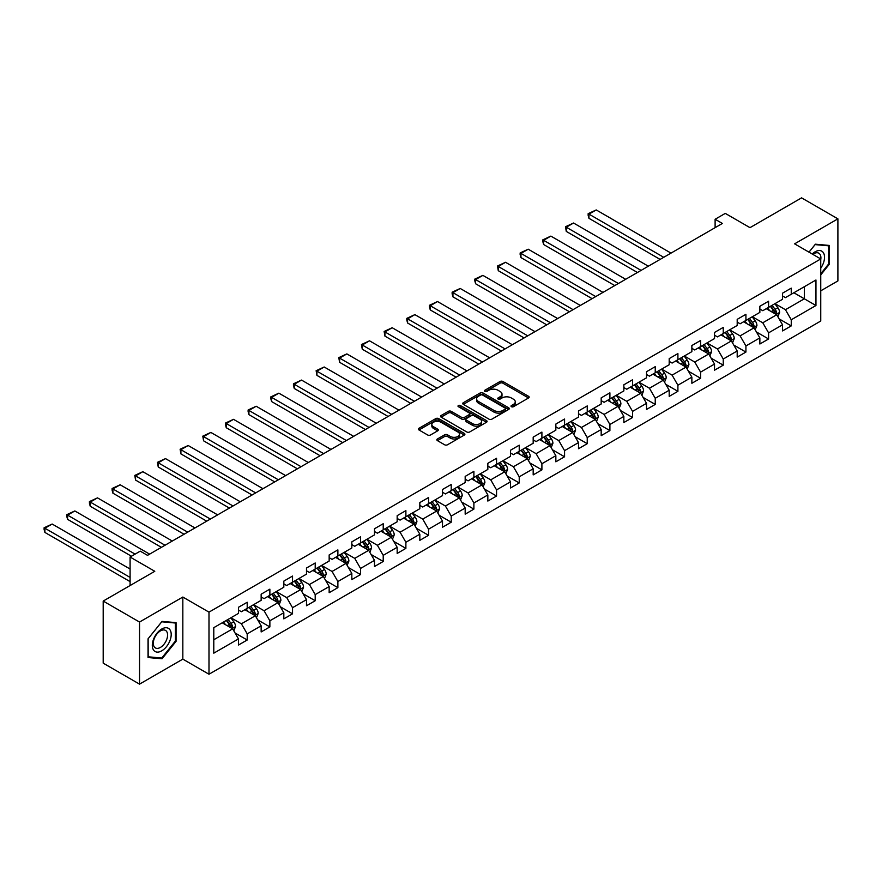 <?xml version="1.0" encoding="UTF-8"?>
<svg xmlns="http://www.w3.org/2000/svg" width="882" height="882" viewBox="0 0 882 882"><rect width="100%" height="100%" fill="white"/><g stroke="black" fill="none" stroke-linecap="round" stroke-linejoin="round"><path stroke-width="1.32" d="M511.428 406.712A1.411 0.816 0 0 0 513.423 406.712L528.572 397.958A2.018 1.169 0 0 0 529.167 397.143A2.018 1.169 0 0 0 528.572 396.316L502.905 381.487A2.018 1.169 0 0 0 500.05 381.487L484.891 390.241A1.411 0.816 0 0 0 484.483 390.814A1.411 0.816 0 0 0 484.891 391.399A1.411 0.816 0 0 0 486.886 391.399L488.849 390.263A6.45 3.726 0 0 1 497.977 390.263L500.116 391.498A6.45 3.726 0 0 1 502.012 394.133A6.45 3.726 0 0 1 500.116 396.768L498.154 397.903A1.411 0.816 0 0 0 497.746 398.477A1.411 0.816 0 0 0 498.154 399.05A1.411 0.816 0 0 0 500.16 399.05L502.112 397.925A6.45 3.726 0 0 1 511.24 397.925L513.379 399.16A6.45 3.726 0 0 1 515.275 401.795A6.45 3.726 0 0 1 513.379 404.43L511.428 405.555A1.411 0.816 0 0 0 511.009 406.139A1.411 0.816 0 0 0 511.428 406.712L511.428 405.555M437.428 438.971A2.018 1.169 0 0 0 436.844 439.798A2.018 1.169 0 0 0 437.428 440.614L444.638 444.782A2.018 1.169 0 0 0 447.483 444.782L464.318 435.058A2.018 1.169 0 0 0 464.913 434.231A2.018 1.169 0 0 0 464.318 433.415L438.641 418.586A2.018 1.169 0 0 0 435.796 418.586L418.961 428.31A2.018 1.169 0 0 0 418.366 429.126A2.018 1.169 0 0 0 418.961 429.953L427.66 434.98A2.018 1.169 0 0 0 430.515 434.98L437.715 430.813A2.018 1.169 0 0 0 438.31 429.997A2.018 1.169 0 0 0 437.715 429.17L433.404 426.679A5.391 3.12 0 0 1 431.827 424.474A5.391 3.12 0 0 1 435.157 421.596A5.391 3.12 0 0 1 441.033 422.28L457.934 432.037A5.391 3.12 0 0 1 459.511 434.231A5.391 3.12 0 0 1 456.181 437.119A5.391 3.12 0 0 1 450.305 436.436L447.483 434.815A2.018 1.169 0 0 0 444.638 434.815L437.428 438.971L437.428 440.614M820.756 290.828L837.9 280.928L837.9 218.846L801.573 197.866L749.987 227.655L725.28 213.389L715.115 219.265L722.38 223.455L147.515 555.351L140.249 551.151L130.084 557.027L130.084 585.549M139.532 622.042L139.532 684.134L182.828 659.13L182.828 597.048L139.532 622.042L103.194 601.072L154.78 571.293L130.084 557.027M182.828 597.048L208.99 612.141L820.756 258.944L820.756 321.026L208.99 674.234L208.99 612.141M837.9 218.846L794.594 243.84L820.756 258.944M488.992 419.171A2.018 1.169 0 0 0 491.847 419.171L508.682 409.446A2.018 1.169 0 0 0 509.267 408.631A2.018 1.169 0 0 0 508.682 407.804L483.005 392.975A2.018 1.169 0 0 0 480.15 392.975L463.315 402.699A2.018 1.169 0 0 0 462.73 403.515A2.018 1.169 0 0 0 463.315 404.342L488.992 419.171M458.96 407.021A1.411 0.816 0 0 1 460.393 407.219L486.467 422.269L469.665 431.971A2.018 1.169 0 0 1 466.81 431.971L441.143 417.153L441.143 415.499A2.018 1.169 0 0 0 440.548 416.326A2.018 1.169 0 0 0 441.143 417.153M441.143 415.499L448.343 411.343A2.018 1.169 0 0 1 451.198 411.343L461.606 417.351A2.018 1.169 0 0 0 464.461 417.351L469.235 414.595A2.018 1.169 0 0 0 469.83 413.768A2.018 1.169 0 0 0 469.235 412.952L458.397 406.69A1.411 0.816 0 0 1 457.99 406.117A1.411 0.816 0 0 1 458.861 405.356A1.411 0.816 0 0 1 460.393 405.533L486.5 420.604A2.018 1.169 0 0 1 487.085 421.431A2.018 1.169 0 0 1 486.5 422.257L486.5 420.604M139.532 684.134L103.194 663.154L103.194 601.072M235.075 633L247.203 640.001L247.203 633.871L261.149 625.823L261.149 631.942L269.87 626.915L269.87 620.785L283.828 612.736L283.828 618.855L292.537 613.828L292.537 607.698L306.495 599.65L306.495 605.769L315.205 600.741L315.205 594.611L329.162 586.563L329.162 592.682L337.883 587.655L337.883 581.525L351.83 573.476L351.83 579.595L360.551 574.557L360.551 568.438L374.497 560.379L374.497 566.509L383.218 561.47L383.218 555.351L397.165 547.292L397.165 553.422L405.885 548.384L405.885 542.265L419.832 534.205L419.832 540.335L428.553 535.297L428.553 529.178L442.499 521.119L442.499 527.249L451.22 522.21L451.22 516.091L465.178 508.032L465.178 514.162L473.888 509.123L473.888 502.994L487.845 494.945L487.845 501.064L496.555 496.037L496.555 489.907L510.513 481.859L510.513 487.978L519.233 482.95L519.233 476.82L533.18 468.772L533.18 474.891L541.901 469.863L541.901 463.734L555.847 455.685L555.847 461.804L564.568 456.777L564.568 450.647L578.515 442.599L578.515 448.718L587.236 443.69L587.236 437.56L601.182 429.512L601.182 435.631L609.903 430.592L609.903 424.474L623.85 416.414L623.85 422.544L632.57 417.506L632.57 411.387L646.528 403.328L646.528 409.457L655.238 404.419L655.238 398.3L669.195 390.241L669.195 396.371L677.905 391.332L677.905 385.214L691.863 377.154L691.863 383.284L700.584 378.246L700.584 372.127L714.53 364.068L714.53 370.197L723.251 365.159L723.251 359.029L737.198 350.981L737.198 357.1L745.918 352.072L745.918 345.942L759.865 337.894L759.865 344.013L768.586 338.986L768.586 332.856L782.532 324.808L782.532 330.926L791.253 325.899L791.253 319.769L815.96 305.514L815.96 280.002L804.329 286.716L804.329 298.8L815.96 305.514M247.203 640.001L238.482 645.04L238.482 638.91L213.786 653.176L213.786 627.664L238.482 613.409L238.482 607.279L247.203 602.252L247.203 608.371L261.149 600.322L261.149 594.192L269.87 589.154L269.87 595.284L283.828 587.225L283.828 581.106L292.537 576.067L292.537 582.197L306.495 574.138L306.495 568.019L315.205 562.981L315.205 569.111L329.162 561.051L329.162 554.932L337.883 549.894L337.883 556.024L351.83 547.965L351.83 541.846L360.551 536.807L360.551 542.937L374.497 534.878L374.497 528.759L383.218 523.721L383.218 529.85L397.165 521.791L397.165 515.661L405.885 510.634L405.885 516.753L419.832 508.705L419.832 502.575L428.553 497.547L428.553 503.666L442.499 495.618L442.499 489.488L451.22 484.461L451.22 490.579L465.178 482.531L465.178 476.401L473.888 471.374L473.888 477.493L487.845 469.445L487.845 463.315L496.555 458.287L496.555 464.406L510.513 456.358L510.513 450.228L519.233 445.19L519.233 451.319L533.18 443.26L533.18 437.141L541.901 432.103L541.901 438.233L555.847 430.173L555.847 424.055L564.568 419.016L564.568 425.146L578.515 417.087L578.515 410.968L587.236 405.929L587.236 412.059L601.182 404L601.182 397.881L609.903 392.843L609.903 398.973L623.85 390.913L623.85 384.795L632.57 379.756L632.57 385.875L646.528 377.827L646.528 371.697L655.238 366.669L655.238 372.788L669.195 364.74L669.195 358.61L677.905 353.583L677.905 359.702L691.863 351.653L691.863 345.524L700.584 340.496L700.584 346.615L714.53 338.567L714.53 332.437L723.251 327.409L723.251 333.528L737.198 325.48L737.198 319.35L745.918 314.323L745.918 320.442L759.865 312.393L759.865 306.263L768.586 301.225L768.586 307.355L782.532 299.296L782.532 293.177L791.253 288.138L791.253 294.268L815.96 280.002M244.876 609.716L255.339 615.757L241.392 623.806L230.93 617.764M238.482 610.046L241.392 611.722L247.203 608.371M241.392 623.806L247.203 633.871M255.339 615.757L261.149 625.823M267.544 596.629L278.006 602.671L264.06 610.719L253.597 604.677M261.149 596.96L264.06 598.635L269.87 595.284M264.06 610.719L269.87 620.785M278.006 602.671L283.828 612.736M290.211 583.542L300.674 589.584L286.727 597.632L276.264 591.59M283.828 583.873L286.727 585.549L292.537 582.197M286.727 597.632L292.537 607.698M300.674 589.584L306.495 599.65M312.889 570.456L323.352 576.486L309.395 584.546L298.932 578.504M306.495 570.786L309.395 572.462L315.205 569.111M309.395 584.546L315.205 594.611M323.352 576.486L329.162 586.563M335.557 557.358L346.02 563.4L332.062 571.459L321.599 565.417M329.162 557.7L332.062 559.375L337.883 556.024M332.062 571.459L337.883 581.525M346.02 563.4L351.83 573.476M358.224 544.271L368.687 550.313L354.74 558.372L344.278 552.33M351.83 544.613L354.74 546.289L360.551 542.937M354.74 558.372L360.551 568.438M368.687 550.313L374.497 560.379M380.892 531.185L391.354 537.226L377.408 545.285L366.945 539.244M374.497 531.526L377.408 533.202L383.218 529.85M377.408 545.285L383.218 555.351M391.354 537.226L397.165 547.292M403.559 518.098L414.022 524.14L400.075 532.199L389.612 526.157M397.165 518.44L400.075 520.115L405.885 516.753M400.075 532.199L405.885 542.265M414.022 524.14L419.832 534.205M426.227 505.011L436.689 511.053L422.743 519.112L412.28 513.07M419.832 505.353L422.743 507.029L428.553 503.666M422.743 519.112L428.553 529.178M436.689 511.053L442.499 521.119M448.894 491.924L459.357 497.966L445.41 506.014L434.947 499.984M442.499 492.255L445.41 493.942L451.22 490.579M445.41 506.014L451.22 516.091M459.357 497.966L465.178 508.032M471.561 478.838L482.024 484.88L468.077 492.928L457.615 486.886M465.178 479.169L468.077 480.855L473.888 477.493M468.077 492.928L473.888 502.994M482.024 484.88L487.845 494.945M494.24 465.751L504.702 471.793L490.745 479.841L480.282 473.799M487.845 466.082L490.745 467.758L496.555 464.406M490.745 479.841L496.555 489.907M504.702 471.793L510.513 481.859M516.907 452.664L527.37 458.706L513.412 466.754L502.949 460.713M510.513 452.995L513.412 454.671L519.233 451.319M513.412 466.754L519.233 476.82M527.37 458.706L533.18 468.772M539.575 439.578L550.037 445.619L536.091 453.668L525.628 447.626M533.18 439.909L536.091 441.584L541.901 438.233M536.091 453.668L541.901 463.734M550.037 445.619L555.847 455.685M562.242 426.491L572.705 432.522L558.758 440.581L548.295 434.539M555.847 426.822L558.758 428.498L564.568 425.146M558.758 440.581L564.568 450.647M572.705 432.522L578.515 442.599M584.909 413.393L595.372 419.435L581.425 427.494L570.963 421.453M578.515 413.735L581.425 415.411L587.236 412.059M581.425 427.494L587.236 437.56M595.372 419.435L601.182 429.512M607.577 400.307L618.039 406.348L604.093 414.408L593.63 408.366M601.182 400.649L604.093 402.324L609.903 398.973M604.093 414.408L609.903 424.474M618.039 406.348L623.85 416.414M630.244 387.22L640.707 393.262L626.76 401.321L616.298 395.279M623.85 387.562L626.76 389.238L632.57 385.875M626.76 401.321L632.57 411.387M640.707 393.262L646.528 403.328M652.912 374.133L663.374 380.175L649.428 388.234L638.965 382.193M646.528 374.475L649.428 376.151L655.238 372.788M649.428 388.234L655.238 398.3M663.374 380.175L669.195 390.241M675.59 361.047L686.053 367.088L672.095 375.137L661.632 369.106M669.195 361.388L672.095 363.064L677.905 359.702M672.095 375.137L677.905 385.214M686.053 367.088L691.863 377.154M698.257 347.96L708.72 354.002L694.762 362.05L684.3 356.008M691.863 348.291L694.762 349.978L700.584 346.615M694.762 362.05L700.584 372.127M708.72 354.002L714.53 364.068M720.925 334.873L731.387 340.915L717.441 348.963L706.978 342.922M714.53 335.204L717.441 336.891L723.251 333.528M717.441 348.963L723.251 359.029M731.387 340.915L737.198 350.981M743.592 321.787L754.055 327.828L740.108 335.877L729.646 329.835M737.198 322.117L740.108 323.793L745.918 320.442M740.108 335.877L745.918 345.942M754.055 327.828L759.865 337.894M766.26 308.7L776.722 314.742L762.776 322.79L752.313 316.748M759.865 309.031L762.776 310.707L768.586 307.355M762.776 322.79L768.586 332.856M776.722 314.742L782.532 324.808M793.866 292.758L804.329 298.8L785.443 309.703L774.98 303.662M782.532 295.944L785.443 297.62L791.253 294.268M785.443 309.703L791.253 319.769M182.828 659.13L208.99 674.234M715.115 219.265L715.115 227.655M213.786 639.748L232.672 628.844L222.209 622.802M232.672 628.844L238.482 638.91M779.126 318.887L791.253 325.899M756.447 331.974L768.586 338.986M733.78 345.06L745.918 352.072M711.113 358.158L723.251 365.159M688.445 371.245L700.584 378.246M665.778 384.332L677.905 391.332M643.11 397.418L655.238 404.419M620.443 410.505L632.57 417.506M597.776 423.592L609.903 430.592M575.097 436.678L587.236 443.69M552.43 449.765L564.568 456.777M529.762 462.852L541.901 469.863M507.095 475.938L519.233 482.95M484.427 489.036L496.555 496.037M461.76 502.123L473.888 509.123M439.093 515.209L451.22 522.21M416.425 528.296L428.553 535.297M393.747 541.383L405.885 548.384M371.079 554.469L383.218 561.47M348.412 567.556L360.551 574.557M325.745 580.643L337.883 587.655M303.077 593.729L315.205 600.741M280.41 606.816L292.537 613.828M257.742 619.903L269.87 626.915M820.756 274.897L829.4 264.137L829.4 245.45L815.376 244.193L808.981 252.153M148.033 657.531L162.045 658.777L176.069 641.335L176.069 622.637L162.045 621.391L148.033 638.833L148.033 657.531M828.672 263.718L829.4 264.137M175.342 640.916L176.069 641.335M160.568 657.928L162.045 658.777M511.99 406.911L513.379 406.106A6.45 3.726 0 0 0 515.275 403.471L515.275 401.795M502.012 394.133L502.012 395.809A6.45 3.726 0 0 1 500.116 398.443L498.727 399.248M528.55 397.98L502.905 383.174A2.018 1.169 0 0 0 500.05 383.174L485.453 391.597M508.649 409.469L483.005 394.662A2.018 1.169 0 0 0 480.15 394.662L463.348 404.364L463.315 402.699M505.11 409.204A1.411 0.816 0 0 0 505.529 408.631A1.411 0.816 0 0 0 505.11 408.046L482.575 395.037A1.411 0.816 0 0 0 480.58 395.037L478.507 396.227A6.45 3.726 0 0 0 476.622 398.862A6.45 3.726 0 0 0 478.507 401.497L493.92 410.395A6.45 3.726 0 0 0 503.049 410.395L505.11 409.204L505.11 410.88A1.411 0.816 0 0 0 505.529 410.306L505.529 408.631M476.622 398.862L476.622 400.549A6.45 3.726 0 0 0 478.507 403.184L478.507 401.497M505.11 410.88L503.049 412.07A6.45 3.726 0 0 1 493.92 412.07L478.507 403.184M441.165 417.164L448.343 413.019L448.343 411.343M469.83 413.768L469.83 415.455A2.018 1.169 0 0 1 469.235 416.271L464.461 419.027A2.018 1.169 0 0 1 461.606 419.027L451.198 413.019A2.018 1.169 0 0 0 448.343 413.019M472.41 423.592A5.391 3.12 0 0 0 478.298 424.264A5.391 3.12 0 0 0 481.627 421.387A5.391 3.12 0 0 0 480.04 419.182L474.086 415.753A2.018 1.169 0 0 0 471.231 415.753L466.457 418.509A2.018 1.169 0 0 0 465.861 419.336A2.018 1.169 0 0 0 466.457 420.152L472.41 423.592L472.41 425.267A5.391 3.12 0 0 0 478.298 425.951A5.391 3.12 0 0 0 481.627 423.062L481.627 421.387M465.861 419.336L465.861 421.012A2.018 1.169 0 0 0 466.457 421.828L466.457 420.152M472.41 425.267L466.457 421.828M459.511 434.231L459.511 435.917A5.391 3.12 0 0 1 456.181 438.795A5.391 3.12 0 0 1 450.305 438.111L447.483 436.491A2.018 1.169 0 0 0 444.638 436.491L437.461 440.636M431.827 424.474L431.827 426.16A5.391 3.12 0 0 0 433.404 428.354L433.404 426.679M437.692 430.835L433.404 428.354M464.296 435.08L438.641 420.262A2.018 1.169 0 0 0 435.796 420.262L418.983 429.964M777.869 316.726L779.6 312.371A5.446 3.142 -120 0 0 777.858 307.73L774.859 303.728M663.738 257.312L588.956 214.128L596.221 209.938L671.004 253.112M769.633 310.64L767.594 307.928M588.956 218.328L588.151 215.351L588.151 213.665L588.956 214.128L588.956 218.328L660.111 259.407M775.884 314.246L776.656 312.603A5.446 3.142 -120 0 0 775.102 309.328L772.103 305.326M770.736 306.109L774.065 310.552A2.778 1.599 60 0 1 774.572 311.401L776.656 312.603M770.361 306.33L773.36 310.332A5.446 3.142 60 0 1 774.914 313.606M588.151 213.665L596.221 209.938M820.756 268.172A13.362 7.718 120 0 0 823.27 263.453A13.362 7.718 120 0 0 822.432 251.624A13.362 7.718 120 0 0 812.201 254.005M827.768 245.295L828.672 245.824L828.672 263.939L820.756 273.784M809.014 252.164L815.089 244.612L828.672 245.824M820.756 259.65A10.11 5.843 120 0 0 818.816 253.2A10.11 5.843 120 0 0 812.785 254.347M161.759 650.828A13.362 7.718 120 0 0 171.207 634.467A13.362 7.718 120 0 0 161.759 629.009A13.362 7.718 120 0 0 152.31 645.37A13.362 7.718 120 0 0 161.759 650.828M160.436 647.41A10.11 5.843 120 0 0 167.04 638.502A10.11 5.843 120 0 0 165.496 630.398A10.11 5.843 120 0 0 160.436 630.895A10.11 5.843 120 0 0 153.832 639.803A10.11 5.843 120 0 0 155.375 647.906A10.11 5.843 120 0 0 160.436 647.41M148.176 638.7L161.759 621.799L175.342 623.012L175.342 641.126L161.759 658.027L148.176 656.814L148.143 638.689M174.449 622.494L175.342 623.012M755.201 329.813L756.932 325.458A5.446 3.142 -120 0 0 755.19 320.816L752.192 316.814M641.071 270.399L566.277 227.214L573.543 223.025L648.336 266.199M746.966 323.727L744.926 321.015M566.277 231.415L565.483 226.751L566.277 227.214L566.277 231.415L637.443 272.494M753.217 327.343L753.989 325.69A5.446 3.142 -120 0 0 752.434 322.415L749.435 318.413M748.068 319.196L751.398 323.639A2.778 1.599 60 0 1 751.905 324.488L753.989 325.69M747.693 319.416L750.692 323.418A5.446 3.142 60 0 1 752.247 326.693M565.483 226.751L573.543 223.025M732.534 342.9L734.265 338.545A5.446 3.142 -120 0 0 732.523 333.914L729.524 329.901M618.403 283.486L543.61 240.301L550.875 236.111L625.669 279.296M724.298 336.825L722.259 334.102M543.61 244.501L542.816 241.525L542.816 239.849L543.61 240.301L543.61 244.501L614.776 285.581M730.539 340.43L731.321 338.776A5.446 3.142 -120 0 0 729.767 335.502L726.768 331.5M725.401 332.282L728.73 336.726A2.778 1.599 60 0 1 729.227 337.574L731.321 338.776M725.026 332.503L728.025 336.505A5.446 3.142 60 0 1 729.579 339.791M542.816 239.849L550.875 236.111M709.867 355.986L711.598 351.631A5.446 3.142 -120 0 0 709.856 347.001L706.857 342.999M595.736 296.572L520.942 253.388L528.208 249.198L603.001 292.383M701.631 349.911L699.591 347.188M520.942 257.588L520.148 254.611L520.148 252.936L520.942 253.388L520.942 257.588L592.098 298.667M707.871 353.517L708.654 351.863A5.446 3.142 -120 0 0 707.099 348.588L704.101 344.586M702.734 345.38L706.063 349.812A2.778 1.599 60 0 1 706.559 350.661L708.654 351.863M702.348 345.59L705.346 349.603A5.446 3.142 60 0 1 706.912 352.877M520.148 252.936L528.208 249.198M687.199 369.073L688.919 364.718A5.446 3.142 -120 0 0 687.188 360.088L684.189 356.085M573.068 309.659L498.275 266.485L505.54 262.285L580.334 305.47M678.964 362.998L676.924 360.275M498.275 270.675L497.481 266.022L498.275 266.485L498.275 270.675L569.43 311.754M685.204 366.603L685.987 364.95A5.446 3.142 -120 0 0 684.421 361.675L681.422 357.673M680.066 358.467L683.385 362.899A2.778 1.599 60 0 1 683.892 363.748L685.987 364.95M679.68 358.676L682.679 362.689A5.446 3.142 60 0 1 684.245 365.964M497.481 266.022L505.54 262.285M664.532 382.16L666.252 377.805A5.446 3.142 -120 0 0 664.521 373.174L661.522 369.172M550.401 322.746L475.607 279.572L482.873 275.371L557.667 318.556M656.285 376.085L654.257 373.362M475.607 283.761L474.803 280.785L474.803 279.109L475.607 279.572L475.607 283.761L546.763 324.852M662.536 379.69L663.319 378.047A5.446 3.142 -120 0 0 661.754 374.762L658.755 370.76M657.399 371.554L660.717 375.997A2.778 1.599 60 0 1 661.224 376.835L663.319 378.047M657.013 371.774L660.012 375.776A5.446 3.142 60 0 1 661.577 379.051M474.803 279.109L482.873 275.371M641.853 395.257L643.584 390.902A5.446 3.142 -120 0 0 641.853 386.261L638.855 382.259M527.734 335.833L452.94 292.659L460.206 288.458L534.999 331.643M633.618 389.171L631.589 386.448M452.94 296.848L452.135 293.871L452.135 292.196L452.94 292.659L452.94 296.848L524.095 337.938M639.869 392.777L640.652 391.134A5.446 3.142 -120 0 0 639.086 387.86L636.087 383.846M634.72 384.64L638.05 389.083A2.778 1.599 60 0 1 638.557 389.921L640.652 391.134M634.345 384.861L637.344 388.863A5.446 3.142 60 0 1 638.899 392.137M452.135 292.196L460.206 288.458M619.186 408.344L620.917 403.989A5.446 3.142 -120 0 0 619.175 399.348L616.176 395.345M505.055 348.919L430.273 305.745L437.538 301.545L512.321 344.73M610.95 402.258L608.911 399.535M430.273 309.935L429.468 306.958L429.468 305.282L430.273 305.745L430.273 309.935L501.428 351.025M617.202 405.863L617.973 404.221A5.446 3.142 -120 0 0 616.419 400.946L613.42 396.933M612.053 397.727L615.382 402.17A2.778 1.599 60 0 1 615.89 403.008L617.973 404.221M611.678 397.947L614.677 401.949A5.446 3.142 60 0 1 616.231 405.224M429.468 305.282L437.538 301.545M596.519 421.431L598.25 417.076A5.446 3.142 -120 0 0 596.508 412.434L593.509 408.432M482.388 362.017L407.605 318.832L414.871 314.631L489.653 357.816M588.283 415.345L586.243 412.622M407.605 323.021L406.8 320.045L406.8 318.369L407.605 318.832L407.605 323.021L478.761 364.112M594.534 418.95L595.306 417.307A5.446 3.142 -120 0 0 593.751 414.033L590.753 410.031M589.385 410.814L592.715 415.257A2.778 1.599 60 0 1 593.222 416.095L595.306 417.307M589.011 411.034L592.009 415.036A5.446 3.142 60 0 1 593.564 418.311M406.8 318.369L414.871 314.631M573.851 434.517L575.582 430.162A5.446 3.142 -120 0 0 573.84 425.521L570.841 421.519M459.72 375.104L384.927 331.919L392.192 327.729L466.986 370.903M565.616 428.432L563.576 425.719M384.927 336.119L384.133 331.456L384.927 331.919L384.927 336.119L456.093 377.198M571.867 432.037L572.639 430.394A5.446 3.142 -120 0 0 571.084 427.12L568.085 423.117M566.718 423.9L570.048 428.343A2.778 1.599 60 0 1 570.555 429.181L572.639 430.394M566.343 424.121L569.342 428.123A5.446 3.142 60 0 1 570.897 431.397M384.133 331.456L392.192 327.729M551.184 447.604L552.915 443.249A5.446 3.142 -120 0 0 551.173 438.608L548.174 434.606M437.053 388.19L362.259 345.005L369.525 340.816L444.319 383.99M542.948 441.518L540.909 438.806M362.259 349.206L361.466 344.542L362.259 345.005L362.259 349.206L433.426 390.285M549.188 445.123L549.971 443.481A5.446 3.142 -120 0 0 548.417 440.206L545.418 436.204M544.051 436.987L547.38 441.43A2.778 1.599 60 0 1 547.876 442.268L549.971 443.481M543.665 437.207L546.675 441.209A5.446 3.142 60 0 1 548.229 444.484M361.466 344.542L369.525 340.816M528.516 460.691L530.247 456.336A5.446 3.142 -120 0 0 528.505 451.694L525.507 447.692M414.386 401.277L339.592 358.092L346.858 353.903L421.651 397.076M520.281 454.605L518.241 451.893M339.592 362.293L338.798 357.629L339.592 358.092L339.592 362.293L410.747 403.372M526.521 458.21L527.304 456.567A5.446 3.142 -120 0 0 525.749 453.293L522.75 449.291M521.383 450.074L524.713 454.517A2.778 1.599 60 0 1 525.209 455.366L527.304 456.567M520.997 450.294L523.996 454.296A5.446 3.142 60 0 1 525.562 457.571M338.798 357.629L346.858 353.903M505.849 473.777L507.569 469.422A5.446 3.142 -120 0 0 505.838 464.781L502.839 460.779M391.718 414.364L316.925 371.179L324.19 366.989L398.984 410.163M497.613 467.703L495.574 464.979M316.925 375.379L316.131 370.716L316.925 371.179L316.925 375.379L388.08 416.458M503.854 471.308L504.636 469.654A5.446 3.142 -120 0 0 503.071 466.38L500.072 462.377M498.716 463.16L502.034 467.603A2.778 1.599 60 0 1 502.542 468.452L504.636 469.654M498.33 463.381L501.329 467.383A5.446 3.142 60 0 1 502.894 470.657M316.131 370.716L324.19 366.989M483.182 486.864L484.902 482.509A5.446 3.142 -120 0 0 483.171 477.879L480.172 473.866M369.051 427.45L294.257 384.265L301.523 380.076L376.316 423.261M474.935 480.789L472.906 478.066M294.257 388.466L293.452 385.489L293.452 383.813L294.257 384.265L294.257 388.466L365.413 429.545M481.186 484.394L481.969 482.741A5.446 3.142 -120 0 0 480.403 479.466L477.405 475.464M476.048 476.247L479.367 480.69A2.778 1.599 60 0 1 479.874 481.539L481.969 482.741M475.663 476.467L478.661 480.47A5.446 3.142 60 0 1 480.227 483.755M293.452 383.813L301.523 380.076M460.503 499.951L462.234 495.596A5.446 3.142 -120 0 0 460.503 490.965L457.504 486.963M346.383 440.537L271.59 397.363L278.855 393.163L353.649 436.347M452.268 493.876L450.239 491.153M271.59 401.553L270.785 398.576L270.785 396.9L271.59 397.363L271.59 401.553L342.745 442.632M458.519 497.481L459.302 495.827A5.446 3.142 -120 0 0 457.736 492.553L454.737 488.551M453.37 489.345L456.7 493.777A2.778 1.599 60 0 1 457.207 494.626L459.302 495.827M452.995 489.554L455.994 493.567A5.446 3.142 60 0 1 457.549 496.842M270.785 396.9L278.855 393.163M437.836 513.037L439.567 508.682A5.446 3.142 -120 0 0 437.825 504.052L434.826 500.05M323.705 453.624L248.922 410.45L256.188 406.249L330.971 449.434M429.6 506.963L427.561 504.239M248.922 414.639L248.118 411.662L248.118 409.987L248.922 410.45L248.922 414.639L320.078 455.718M435.851 510.568L436.623 508.914A5.446 3.142 -120 0 0 435.069 505.64L432.07 501.637M430.703 502.431L434.032 506.874A2.778 1.599 60 0 1 434.539 507.712L436.623 508.914M430.328 502.652L433.327 506.654A5.446 3.142 60 0 1 434.881 509.928M248.118 409.987L256.188 406.249M415.168 526.124L416.899 521.769A5.446 3.142 -120 0 0 415.157 517.139L412.159 513.137M301.038 466.71L226.255 423.536L233.521 419.336L308.303 462.521M406.933 520.049L404.893 517.326M226.255 427.726L225.45 424.749L225.45 423.073L226.255 423.536L226.255 427.726L297.41 468.816M413.184 523.654L413.956 522.012A5.446 3.142 -120 0 0 412.401 518.726L409.402 514.724M408.035 515.518L411.365 519.961A2.778 1.599 60 0 1 411.872 520.799L413.956 522.012M407.66 515.738L410.659 519.741A5.446 3.142 60 0 1 412.214 523.015M225.45 423.073L233.521 419.336M392.501 539.222L394.232 534.867A5.446 3.142 -120 0 0 392.49 530.225L389.491 526.223M278.37 479.797L203.577 436.623L210.842 432.423L285.636 475.607M384.265 533.136L382.226 530.413M203.577 440.813L202.783 436.16L203.577 436.623L203.577 440.813L274.743 481.903M390.517 536.741L391.288 535.098A5.446 3.142 -120 0 0 389.734 531.824L386.735 527.811M385.368 528.605L388.697 533.048A2.778 1.599 60 0 1 389.205 533.886L391.288 535.098M384.993 528.825L387.992 532.827A5.446 3.142 60 0 1 389.546 536.102M202.783 436.16L210.842 432.423M369.834 552.308L371.565 547.954A5.446 3.142 -120 0 0 369.823 543.312L366.824 539.31M255.703 492.895L180.909 449.71L188.175 445.509L262.968 488.694M361.598 546.223L359.558 543.499M180.909 453.899L180.115 449.247L180.909 449.71L180.909 453.899L252.076 494.989M367.838 549.828L368.621 548.185A5.446 3.142 -120 0 0 367.066 544.911L364.068 540.898M362.7 541.691L366.03 546.134A2.778 1.599 60 0 1 366.526 546.972L368.621 548.185M362.315 541.912L365.324 545.914A5.446 3.142 60 0 1 366.879 549.188M180.115 449.247L188.175 445.509M347.166 565.395L348.897 561.04A5.446 3.142 -120 0 0 347.155 556.399L344.156 552.397M233.035 505.981L158.242 462.796L165.507 458.607L240.301 501.781M338.931 559.309L336.891 556.586M158.242 466.986L157.448 462.333L158.242 462.796L158.242 466.986L229.397 508.076M345.171 562.914L345.953 561.272A5.446 3.142 -120 0 0 344.399 557.997L341.4 553.995M340.033 554.778L343.363 559.221A2.778 1.599 60 0 1 343.859 560.059L345.953 561.272M339.647 554.999L342.646 559.001A5.446 3.142 60 0 1 344.212 562.275M157.448 462.333L165.507 458.607M324.499 578.482L326.219 574.127A5.446 3.142 -120 0 0 324.488 569.485L321.489 565.483M210.368 519.068L135.574 475.883L142.84 471.694L217.634 514.868M316.263 572.396L314.224 569.684M135.574 480.084L134.781 475.42L135.574 475.883L135.574 480.084L206.73 521.163M322.503 576.001L323.286 574.358A5.446 3.142 -120 0 0 321.721 571.084L318.722 567.082M317.366 567.865L320.684 572.308A2.778 1.599 60 0 1 321.191 573.146L323.286 574.358M316.98 568.085L319.979 572.087A5.446 3.142 60 0 1 321.544 575.362M134.781 475.42L142.84 471.694M301.831 591.568L303.551 587.214A5.446 3.142 -120 0 0 301.82 582.572L298.822 578.57M187.701 532.155L112.907 488.97L120.172 484.78L194.966 527.954M293.585 585.483L291.556 582.77M112.907 493.17L112.102 490.194L112.102 488.507L112.907 488.97L112.907 493.17L184.062 534.249M299.836 589.088L300.619 587.445A5.446 3.142 -120 0 0 299.053 584.171L296.054 580.169M294.698 580.951L298.017 585.394A2.778 1.599 60 0 1 298.524 586.243L300.619 587.445M294.312 581.172L297.311 585.174A5.446 3.142 60 0 1 298.877 588.448M112.102 488.507L120.172 484.78M279.153 604.655L280.884 600.3A5.446 3.142 -120 0 0 279.153 595.659L276.154 591.657M165.033 545.241L90.24 502.056L97.505 497.867L172.299 541.041M270.917 598.569L268.889 595.857M90.24 506.257L89.435 503.28L89.435 501.593L90.24 502.056L90.24 506.257L161.395 547.336M277.168 602.186L277.951 600.532A5.446 3.142 -120 0 0 276.386 597.257L273.387 593.255M272.02 594.038L275.349 598.481A2.778 1.599 60 0 1 275.857 599.33L277.951 600.532M271.645 594.259L274.644 598.261A5.446 3.142 60 0 1 276.198 601.535M89.435 501.593L97.505 497.867M256.486 617.742L258.217 613.387A5.446 3.142 -120 0 0 256.475 608.756L253.476 604.743M135.089 554.128L67.572 515.143L74.838 510.954L149.62 554.128M248.25 611.667L246.21 608.944M67.572 519.344L66.767 516.367L66.767 514.691L67.572 515.143L67.572 519.344L131.462 556.233M254.501 615.272L255.273 613.618A5.446 3.142 -120 0 0 253.718 610.344L250.72 606.342M249.352 607.125L252.682 611.568A2.778 1.599 60 0 1 253.189 612.417L255.273 613.618M248.978 607.345L251.976 611.347A5.446 3.142 60 0 1 253.531 614.633M66.767 514.691L74.838 510.954M233.818 630.828L235.549 626.474A5.446 3.142 -120 0 0 233.807 621.843L230.808 617.83M130.084 577.412L44.894 528.23L52.17 524.04L130.084 569.022M225.583 624.754L223.543 622.031M44.894 532.43L44.1 529.454L44.1 527.778L44.894 528.23L44.894 532.43L130.084 581.613M231.834 628.359L232.605 626.705A5.446 3.142 -120 0 0 231.051 623.431L228.052 619.429M226.685 620.211L230.015 624.654A2.778 1.599 60 0 1 230.522 625.503L232.605 626.705M226.31 620.432L229.309 624.445A5.446 3.142 60 0 1 230.864 627.719M44.1 527.778L52.17 524.04M513.379 406.106L513.379 404.43M498.154 399.05L498.154 397.903M500.116 398.443L500.116 396.768M484.891 391.399L484.891 390.241M500.05 383.174L500.05 381.487M502.905 383.174L502.905 381.487M528.572 397.958L528.572 396.316M480.15 394.662L480.15 392.975M483.005 394.662L483.005 392.975M508.682 409.446L508.682 407.804M493.92 412.07L493.92 410.395M503.049 412.07L503.049 410.395M451.198 413.019L451.198 411.343M461.606 419.027L461.606 417.351M464.461 419.027L464.461 417.351M469.235 416.271L469.235 414.595M460.393 407.219L460.393 405.533M444.638 436.491L444.638 434.815M447.483 436.491L447.483 434.815M450.305 438.111L450.305 436.436M437.715 430.813L437.715 429.17M418.961 429.953L418.961 428.31M435.796 420.262L435.796 418.586M438.641 420.262L438.641 418.586M464.318 435.058L464.318 433.415M776.182 314.422L779.567 312.482M775.102 309.328L777.858 307.73M771.232 311.567L773.36 310.332M753.515 327.52L756.899 325.568M752.434 322.415L755.19 320.816M748.553 324.653L750.692 323.418M730.847 340.606L734.232 338.655M729.767 335.502L732.523 333.914M725.886 337.74L728.025 336.505M708.18 353.693L711.553 351.742M707.099 348.588L709.856 347.001M703.219 350.827L705.346 349.603M685.512 366.78L688.886 364.828M684.421 361.675L687.188 360.088M680.551 363.913L682.679 362.689M662.845 379.866L666.219 377.915M661.754 374.762L664.521 373.174M657.884 377L660.012 375.776M640.178 392.953L643.551 391.002M639.086 387.86L641.853 386.261M635.216 390.087L637.344 388.863M617.499 406.04L620.884 404.088M616.419 400.946L619.175 399.348M612.549 403.173L614.677 401.949M594.832 419.126L598.216 417.175M593.751 414.033L596.508 412.434M589.882 416.271L592.009 415.036M572.164 432.213L575.549 430.262M571.084 427.12L573.84 425.521M567.203 429.358L569.342 428.123M549.497 445.3L552.882 443.348M548.417 440.206L551.173 438.608M544.536 442.444L546.675 441.209M526.83 458.386L530.203 456.446M525.749 453.293L528.505 451.694M521.868 455.531L523.996 454.296M504.162 471.484L507.536 469.533M503.071 466.38L505.838 464.781M499.201 468.618L501.329 467.383M481.495 484.571L484.868 482.619M480.403 479.466L483.171 477.879M476.534 481.704L478.661 480.47M458.827 497.657L462.201 495.706M457.736 492.553L460.503 490.965M453.866 494.791L455.994 493.567M436.149 510.744L439.534 508.793M435.069 505.64L437.825 504.052M431.199 507.878L433.327 506.654M413.482 523.831L416.866 521.879M412.401 518.726L415.157 517.139M408.531 520.964L410.659 519.741M390.814 536.918L394.199 534.966M389.734 531.824L392.49 530.225M385.853 534.051L387.992 532.827M368.147 550.004L371.531 548.053M367.066 544.911L369.823 543.312M363.186 547.138L365.324 545.914M345.479 563.091L348.853 561.139M344.399 557.997L347.155 556.399M340.518 560.235L342.646 559.001M322.812 576.178L326.186 574.226M321.721 571.084L324.488 569.485M317.851 573.322L319.979 572.087M300.145 589.264L303.518 587.313M299.053 584.171L301.82 582.572M295.183 586.409L297.311 585.174M277.477 602.362L280.851 600.41M276.386 597.257L279.153 595.659M272.516 599.495L274.644 598.261M254.799 615.449L258.183 613.497M253.718 610.344L256.475 608.756M249.849 612.582L251.976 611.347M232.131 628.535L235.516 626.584M231.051 623.431L233.807 621.843M227.181 625.669L229.309 624.445"/></g></svg>
